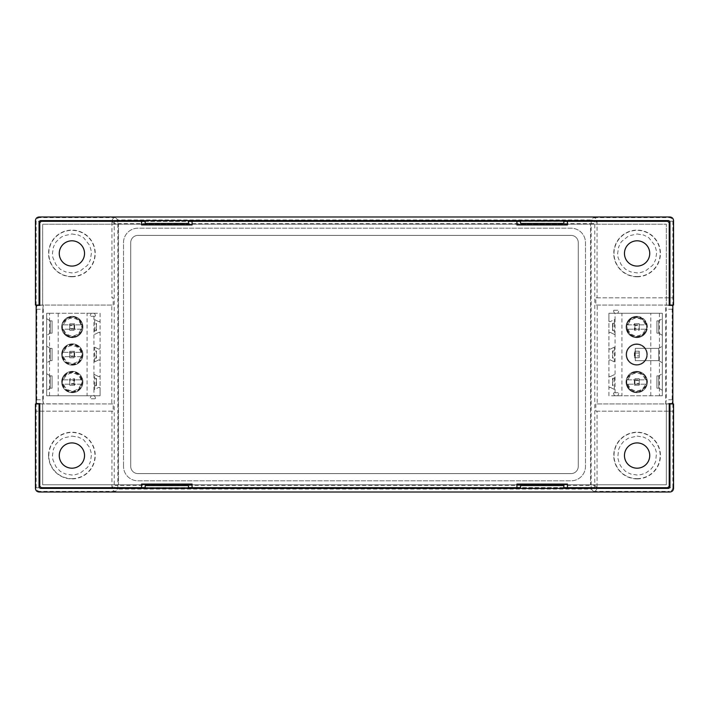 <?xml version="1.0" encoding="UTF-8"?>
<svg xmlns="http://www.w3.org/2000/svg" width="709" height="709" viewBox="0 0 709 709"><rect width="100%" height="100%" fill="white"/><g stroke="black" fill="none" stroke-linecap="round" stroke-linejoin="round"><path stroke-width="0.53" stroke-dasharray="3.54 2.66" d="M597.191 403.944L672.859 403.944L672.256 403.377L672.194 399.77L672.194 309.23L672.256 305.623L672.832 305.056L595.826 305.056L597.191 305.056L597.191 403.944L666.336 403.944L666.336 484.788L590.535 484.788L590.535 224.212L666.336 224.212L42.664 224.212L118.465 224.212L118.465 484.788L118.465 224.212L590.535 224.212L590.535 484.788L42.664 484.788L666.336 484.788L666.336 403.944L669.092 403.82L669.092 486.108L667.648 487.553L41.352 487.553L39.908 486.108L39.908 403.82L43.267 403.82L43.267 305.18L39.908 305.18L39.784 222.768M192.086 487.677L192.086 484.07L141.561 484.07L141.561 487.677M188.479 487.615L145.168 487.615M567.439 487.677L567.439 484.07L516.914 484.07L516.914 487.677M563.832 487.615L520.521 487.615M597.191 305.056L666.336 305.056L666.336 224.212L666.336 305.056L669.216 305.056L669.092 222.892L667.648 221.447L41.352 221.447L39.908 222.892M516.914 221.323L516.914 224.93L567.439 224.93L567.439 221.323M520.521 221.385L563.832 221.385M141.561 221.323L141.561 224.93L192.086 224.93L192.086 221.323M145.168 221.385L188.479 221.385M111.809 305.056L36.141 305.056L36.744 305.623L36.806 309.23L36.806 399.77L36.744 403.377L36.168 403.944L113.174 403.944L111.809 403.944L111.809 305.056L42.664 305.056L42.664 224.212L42.664 305.056L39.908 305.18M111.809 403.944L39.908 403.82M649.728 455.559A12.629 12.629 0 0 0 630.78 444.614A12.629 12.629 0 0 0 630.78 466.495A12.629 12.629 0 0 0 649.728 455.559A12.629 12.629 0 0 1 630.78 466.495A12.629 12.629 0 0 1 630.78 444.614A12.629 12.629 0 0 1 649.728 455.559A12.629 12.629 0 0 0 630.78 444.614A12.629 12.629 0 0 0 630.78 466.495A12.629 12.629 0 0 0 649.728 455.559M649.728 253.441A12.629 12.629 0 0 0 630.78 242.505A12.629 12.629 0 0 0 630.78 264.386A12.629 12.629 0 0 0 649.728 253.441A12.629 12.629 0 0 1 630.78 264.386A12.629 12.629 0 0 1 630.78 242.505A12.629 12.629 0 0 1 649.728 253.441A12.629 12.629 0 0 0 630.78 242.505A12.629 12.629 0 0 0 630.78 264.386A12.629 12.629 0 0 0 649.728 253.441M84.531 253.441A12.629 12.629 0 0 0 65.582 242.505A12.629 12.629 0 0 0 65.582 264.386A12.629 12.629 0 0 0 84.531 253.441A12.629 12.629 0 0 1 65.582 264.386A12.629 12.629 0 0 1 65.582 242.505A12.629 12.629 0 0 1 84.531 253.441A12.629 12.629 0 0 0 65.582 242.505A12.629 12.629 0 0 0 65.582 264.386A12.629 12.629 0 0 0 84.531 253.441M84.531 455.559A12.629 12.629 0 0 0 65.582 444.614A12.629 12.629 0 0 0 65.582 466.495A12.629 12.629 0 0 0 84.531 455.559A12.629 12.629 0 0 1 65.582 466.495A12.629 12.629 0 0 1 65.582 444.614A12.629 12.629 0 0 1 84.531 455.559A12.629 12.629 0 0 0 65.582 444.614A12.629 12.629 0 0 0 65.582 466.495A12.629 12.629 0 0 0 84.531 455.559M669.092 305.18L665.733 305.18L665.733 403.82L669.092 403.82M637.099 478.894A23.335 23.335 0 0 0 657.305 443.887A23.335 23.335 0 0 0 616.892 443.887A23.335 23.335 0 0 0 637.099 478.894M637.099 276.776A23.335 23.335 0 0 0 657.305 241.778A23.335 23.335 0 0 0 616.892 241.778A23.335 23.335 0 0 0 637.099 276.776M71.901 276.776A23.335 23.335 0 0 0 92.108 241.778A23.335 23.335 0 0 0 51.695 241.778A23.335 23.335 0 0 0 71.901 276.776M48.566 455.559A23.335 23.335 0 0 0 83.573 475.766A23.335 23.335 0 0 0 83.573 435.353A23.335 23.335 0 0 0 48.566 455.559M665.733 403.82L666.238 399.77L666.238 309.23L665.733 305.18M36.806 399.77L42.762 399.77L43.267 403.82M42.762 399.77L42.762 309.23L36.806 309.23M43.267 305.18L42.762 309.23M637.099 436.088L643.302 437.099C641.477 436.212 648.788 439.367 649.205 440.298L654.717 447.264C654.203 445.615 656.782 452.572 656.463 453.468L655.586 461.665L653.627 465.857L650.862 469.323L645.979 472.885L641.237 474.587L637.099 475.03L630.895 474.011C632.712 474.897 625.409 471.742 624.992 470.811L621.102 466.664L619.382 463.651L617.734 457.651L618.638 449.355L620.57 445.252L623.326 441.787L628.218 438.224L637.099 436.088M637.099 233.97L643.302 234.989C641.477 234.103 648.788 237.258 649.205 238.189L654.806 245.349C658.032 255.568 655.958 252.307 656.569 253.441L655.559 259.645C656.445 257.828 653.281 265.139 652.351 265.547L645.19 271.157C635.042 274.365 638.224 272.309 637.107 272.912L630.895 271.901C632.712 272.788 625.409 269.633 624.992 268.702L621.102 264.546L618.071 257.58L617.628 253.441L618.638 247.237C617.752 249.063 620.907 241.751 621.837 241.335L628.608 235.92L637.099 233.97M71.901 233.97L78.105 234.989C76.288 234.103 83.591 237.258 84.008 238.189L89.618 245.349C92.835 255.568 90.761 252.307 91.372 253.441L90.362 259.645C91.248 257.828 88.093 265.139 87.163 265.547L79.993 271.157C69.845 274.365 73.027 272.309 71.91 272.912L65.698 271.901C67.523 272.788 60.212 269.633 59.795 268.702L55.905 264.546L52.874 257.58L52.431 253.441L53.441 247.237C52.555 249.063 55.719 241.751 56.649 241.335L60.797 237.444L63.411 235.92L71.901 233.97M71.901 436.088L78.105 437.099C76.288 436.212 83.591 439.367 84.008 440.298L89.618 447.468C92.835 457.686 90.761 454.416 91.372 455.559L90.362 461.763C91.248 459.937 88.093 467.249 87.163 467.665L79.993 473.266C69.845 476.475 73.027 474.427 71.91 475.03L65.698 474.011C67.523 474.897 60.212 471.742 59.795 470.811L55.905 466.664L52.874 459.698L52.431 455.559L53.441 449.355C52.555 451.172 55.719 443.861 56.649 443.453L60.797 439.553L63.411 438.029L71.901 436.088M614.233 310.232L618.044 310.232A0.718 0.718 0 0 1 618.7 311.251L617.761 313.263L618.7 311.251A0.718 0.718 0 0 0 618.044 310.232L614.233 310.232A0.718 0.718 0 0 0 613.577 311.251A0.718 0.718 0 0 1 614.233 310.232M613.577 311.251L614.517 313.263L608.925 313.263L608.925 395.764L662.339 395.764L662.339 313.263L614.517 313.263L613.577 311.251M613.577 393.761L614.517 395.764L613.577 393.761A0.718 0.718 0 0 1 614.233 392.733L618.044 392.733A0.718 0.718 0 0 1 618.7 393.761L617.761 395.764L618.7 393.761A0.718 0.718 0 0 0 618.044 392.733L614.233 392.733A0.718 0.718 0 0 0 613.577 393.761M634.36 330.226L634.909 330.226L634.909 328.418L639.234 328.418L639.234 330.226L639.234 323.729L639.234 325.528L634.909 325.528L634.909 323.729L639.234 323.729L639.075 330.226L634.36 330.226L634.36 323.729L634.909 323.729L634.909 330.226L639.075 330.226M639.075 323.729L634.36 323.729M639.075 357.726L634.36 357.726L634.36 351.23L634.909 351.23L634.909 355.918L639.234 355.918L639.075 351.23L634.36 351.23M639.075 385.226L634.36 385.226L634.36 378.73L634.909 378.73L634.909 383.418L639.234 383.418L639.075 378.73L634.36 378.73M659.45 313.263L659.45 395.764L662.339 395.764L662.339 313.263L608.925 313.263L608.925 320.548A1.081 1.081 0 0 0 610.476 321.523A1.081 1.081 0 0 1 608.925 320.548L608.925 333.478A1.081 1.081 0 0 1 610.476 332.503L614.331 334.382L614.331 330.58L612.567 330.58L612.567 323.366L614.331 323.366L614.331 319.635L610.476 321.523L615.058 319.289L615.058 313.263M662.339 335.313L662.339 318.713L662.339 335.313L658.732 333.15L662.339 335.313M662.339 362.813L662.339 346.214L662.339 362.813L658.732 360.651L662.339 362.813M662.339 390.313L662.339 373.714L662.339 390.313L658.732 388.151L662.339 390.313M615.058 395.764L608.925 395.764L608.925 333.478A1.081 1.081 0 0 1 610.476 332.503L615.058 334.737L615.058 395.764L621.917 395.764L621.917 313.263M659.45 395.764L621.917 395.764M634.36 357.726L634.909 357.726L634.909 351.23L639.075 351.23M634.909 355.918L634.909 357.726L639.234 357.726L639.234 351.23L639.234 355.918M634.36 385.226L634.909 385.226L634.909 378.73L639.075 378.73M634.909 383.418L634.909 385.226L639.234 385.226L639.234 378.73L639.234 383.418M614.331 319.635L615.058 319.289L615.058 334.737L614.331 334.382M650.791 395.764L650.791 313.263M636.709 316.365A10.644 10.644 0 0 1 645.934 332.335A10.644 10.644 0 0 1 627.492 332.335A10.644 10.644 0 0 1 636.709 316.365A10.644 10.644 0 0 1 645.341 333.239A10.644 10.644 0 0 1 627.235 331.856A10.644 10.644 0 0 1 636.709 316.365M636.709 343.865A10.644 10.644 0 0 1 645.934 359.835A10.644 10.644 0 0 1 627.492 359.835A10.644 10.644 0 0 1 636.709 343.865A10.644 10.644 0 0 1 647.361 354.509A10.644 10.644 0 0 1 636.709 365.162A10.644 10.644 0 0 1 626.065 354.509A10.644 10.644 0 0 1 636.709 343.865M636.709 371.365A10.644 10.644 0 0 1 645.934 387.336A10.644 10.644 0 0 1 627.492 387.336A10.644 10.644 0 0 1 636.709 371.365A10.644 10.644 0 0 1 639.669 392.245A10.644 10.644 0 0 1 626.995 386.378A10.644 10.644 0 0 1 636.709 371.365M658.732 320.876L658.732 333.15L658.732 320.876L656.924 320.876L656.924 333.15L658.732 333.15L656.924 333.15L656.924 320.876L658.732 320.876L662.339 318.713L658.732 320.876M658.732 348.376L658.732 360.651L658.732 348.376L635.264 348.376L635.264 360.651L658.732 360.651L635.264 360.651L635.264 348.376L658.732 348.376L662.339 346.214L658.732 348.376M658.732 375.876L658.732 388.151L658.732 375.876L656.924 375.876L656.924 388.151L658.732 388.151L656.924 388.151L656.924 375.876L658.732 375.876L662.339 373.714L658.732 375.876M614.331 389.383L610.476 387.504A1.081 1.081 0 0 0 608.925 388.479A1.081 1.081 0 0 1 610.476 387.504L614.331 389.383L614.331 385.59L612.567 385.59L612.567 378.367L614.331 378.367L614.331 374.644L610.476 376.523A1.081 1.081 0 0 1 608.925 375.548A1.081 1.081 0 0 0 610.476 376.523L614.331 374.644M614.331 347.144L610.476 349.023A1.081 1.081 0 0 1 608.925 348.048A1.081 1.081 0 0 0 610.476 349.023L614.331 347.144L614.481 358.089L612.567 358.089L612.567 350.866L614.331 350.866M614.331 361.882L610.476 360.004A1.081 1.081 0 0 0 608.925 360.978A1.081 1.081 0 0 1 610.476 360.004L614.331 361.882L614.331 358.089M634.909 325.528L634.909 328.418M639.234 325.528L639.234 328.418M614.331 378.367L614.331 385.59M614.331 323.366L614.331 330.58M614.481 378.367L612.567 378.367L612.567 385.59L614.481 385.59M614.481 323.366L612.567 323.366L612.567 330.58L614.481 330.58M614.481 350.866L612.567 350.866L612.567 358.089L614.481 358.089M639.234 353.029L634.909 353.029M639.234 380.538L634.909 380.538M645.341 333.239L646.422 331.369A10.644 10.644 0 0 0 637.79 316.418L635.627 316.418A10.644 10.644 0 0 0 626.995 331.369L628.077 333.239A10.644 10.644 0 0 0 645.341 333.239A1.728 1.728 0 0 1 646.422 331.369A10.644 10.644 0 0 0 637.79 316.418A1.728 1.728 0 0 1 635.627 316.418A10.644 10.644 0 0 0 626.995 331.369A1.728 1.728 0 0 1 628.077 333.239A10.644 10.644 0 0 0 645.341 333.239M626.659 354.509A10.05 10.05 0 0 0 636.709 364.568A10.05 10.05 0 0 0 646.768 354.509A10.05 10.05 0 0 0 636.709 344.459A10.05 10.05 0 0 0 626.659 354.509M626.995 386.378L628.077 388.248A10.644 10.644 0 0 0 645.341 388.248L646.422 386.378A10.644 10.644 0 0 0 637.79 371.419L635.627 371.419A10.644 10.644 0 0 0 626.995 386.378A10.644 10.644 0 0 1 635.627 371.419A1.728 1.728 0 0 0 637.79 371.419A10.644 10.644 0 0 1 646.422 386.378A1.728 1.728 0 0 0 645.341 388.248A10.644 10.644 0 0 1 628.077 388.248A1.728 1.728 0 0 0 626.995 386.378M636.709 344.459A10.05 10.05 0 0 1 644.862 360.394A10.05 10.05 0 0 1 627.757 359.091A10.05 10.05 0 0 1 636.709 344.459A10.05 10.05 0 0 0 628.006 359.543A10.05 10.05 0 0 0 645.42 359.543A10.05 10.05 0 0 0 636.709 344.459A10.05 10.05 0 0 1 645.42 359.543A10.05 10.05 0 0 1 628.006 359.543A10.05 10.05 0 0 1 636.709 344.459M636.709 337.067A10.05 10.05 179.9 0 0 645.42 321.983A10.05 10.05 179.9 0 0 628.006 321.983A10.05 10.05 179.9 0 0 636.709 337.067M635.627 343.918A10.644 10.644 0 0 0 626.995 358.869L628.077 360.748A10.644 10.644 0 0 0 645.341 360.748L646.422 358.869A10.644 10.644 0 0 0 637.79 343.918L635.627 343.918A10.644 10.644 0 0 0 626.995 358.869A1.728 1.728 0 0 1 628.077 360.748A10.644 10.644 0 0 0 645.341 360.748A1.728 1.728 0 0 1 646.422 358.869A10.644 10.644 0 0 0 637.79 343.918A1.728 1.728 0 0 1 635.627 343.918M626.659 382.018A10.05 10.05 0 0 0 641.742 390.721A10.05 10.05 0 0 0 641.742 373.306A10.05 10.05 0 0 0 626.659 382.018M646.404 329.18A9.935 9.935 179.9 0 0 646.404 324.846L645.261 324.846A8.818 8.818 0 0 0 628.165 324.846L627.013 324.846A9.935 9.935 179.9 0 0 627.013 329.18L646.404 329.18L627.013 329.18M646.404 384.181A9.935 9.935 0 0 0 646.404 379.847L645.261 379.847A8.818 8.818 13.1 0 0 628.165 379.847L627.013 379.847A9.935 9.935 0 0 0 627.013 384.181L646.404 384.181L627.013 384.181M628.165 324.846L645.261 324.846M628.165 379.847L645.261 379.847M627.013 324.846L646.404 324.846M627.013 379.847L646.404 379.847M94.767 398.795L90.956 398.795A0.718 0.718 0 0 1 90.3 397.767L91.239 395.764L90.3 397.767A0.718 0.718 0 0 0 90.956 398.795L94.767 398.795A0.718 0.718 0 0 0 95.423 397.767A0.718 0.718 0 0 1 94.767 398.795M95.423 397.767L94.483 395.764L100.075 395.764L100.075 313.263L46.661 313.263L46.661 395.764L94.483 395.764L95.423 397.767M95.423 315.266L94.483 313.263L95.423 315.266A0.718 0.718 0 0 1 94.767 316.294L90.956 316.294A0.718 0.718 0 0 1 90.3 315.266L91.239 313.263L90.3 315.266A0.718 0.718 0 0 0 90.956 316.294L94.767 316.294A0.718 0.718 0 0 0 95.423 315.266M74.64 378.801L74.09 378.801L74.09 380.609L69.766 380.609L69.766 378.801L69.766 385.297L69.766 383.498L74.09 383.498L74.09 385.297L69.766 385.297L69.925 378.801L74.64 378.801L74.64 385.297L74.09 385.297L74.09 378.801L69.925 378.801M69.925 385.297L74.64 385.297M69.925 351.301L74.64 351.301L74.64 357.797L74.09 357.797L74.09 353.109L69.766 353.109L69.925 357.797L74.64 357.797M69.925 323.8L74.64 323.8L74.64 330.297L74.09 330.297L74.09 325.599L69.766 325.599L69.925 330.297L74.64 330.297M49.55 395.764L49.55 313.263L46.661 313.263L46.661 395.764L100.075 395.764L100.075 388.479A1.081 1.081 0 0 0 98.524 387.504A1.081 1.081 0 0 1 100.075 388.479L100.075 375.548A1.081 1.081 0 0 1 98.524 376.523L94.669 374.644L94.669 378.438L96.433 378.438L96.433 385.661L94.669 385.661L94.669 389.383L98.524 387.504L93.942 389.737L93.942 395.764M46.661 373.714L46.661 390.313L46.661 373.714L50.268 375.876L46.661 373.714M46.661 346.214L46.661 362.813L46.661 346.214L50.268 348.376L46.661 346.214M46.661 318.713L46.661 335.313L46.661 318.713L50.268 320.876L46.661 318.713M93.942 313.263L100.075 313.263L100.075 375.548A1.081 1.081 0 0 1 98.524 376.523L93.942 374.29L93.942 313.263L87.083 313.263L87.083 395.764M49.55 313.263L87.083 313.263M74.64 351.301L74.09 351.301L74.09 357.797L69.925 357.797M74.09 353.109L74.09 351.301L69.766 351.301L69.766 357.797L69.766 353.109M74.64 323.8L74.09 323.8L74.09 330.297L69.925 330.297M74.09 325.599L74.09 323.8L69.766 323.8L69.766 330.297L69.766 325.599M94.669 389.383L93.942 389.737L93.942 374.29L94.669 374.644M58.209 313.263L58.209 395.764M72.291 371.365A10.644 10.644 0 0 1 81.508 387.336A10.644 10.644 0 0 1 63.066 387.336A10.644 10.644 0 0 1 72.291 371.365A10.644 10.644 0 0 1 82.918 382.559A10.644 10.644 0 0 1 71.21 392.609A10.644 10.644 0 0 1 61.656 381.477A10.644 10.644 0 0 1 72.291 371.365M72.291 343.865A10.644 10.644 0 0 1 81.508 359.835A10.644 10.644 0 0 1 63.066 359.835A10.644 10.644 0 0 1 72.291 343.865A10.644 10.644 0 0 1 82.918 355.049A10.644 10.644 0 0 1 71.21 365.108A10.644 10.644 0 0 1 61.656 353.968A10.644 10.644 0 0 1 72.291 343.865M72.291 316.365A10.644 10.644 0 0 1 81.508 332.335A10.644 10.644 0 0 1 63.066 332.335A10.644 10.644 0 0 1 72.291 316.365A10.644 10.644 0 0 1 82.918 326.468A10.644 10.644 0 0 1 73.373 337.599A10.644 10.644 0 0 1 61.656 327.549A10.644 10.644 0 0 1 72.291 316.365M50.268 388.151L50.268 375.876L50.268 388.151L52.076 388.151L52.076 375.876L50.268 375.876L52.076 375.876L52.076 388.151L50.268 388.151L46.661 390.313L50.268 388.151M50.268 360.651L50.268 348.376L50.268 360.651L52.076 360.651L52.076 348.376L50.268 348.376L52.076 348.376L52.076 360.651L50.268 360.651L46.661 362.813L50.268 360.651M50.268 333.15L50.268 320.876L50.268 333.15L52.076 333.15L52.076 320.876L50.268 320.876L52.076 320.876L52.076 333.15L50.268 333.15L46.661 335.313L50.268 333.15M94.669 319.635L98.524 321.523A1.081 1.081 0 0 0 100.075 320.548A1.081 1.081 0 0 1 98.524 321.523L94.669 319.635L94.669 323.437L96.433 323.437L96.433 330.66L94.669 330.66L94.669 334.382L98.524 332.503A1.081 1.081 0 0 1 100.075 333.478A1.081 1.081 0 0 0 98.524 332.503L94.669 334.382M94.669 361.882L98.524 360.004A1.081 1.081 0 0 1 100.075 360.978A1.081 1.081 0 0 0 98.524 360.004L94.669 361.882L94.519 350.937L96.433 350.937L96.433 358.16L94.669 358.16M94.669 347.144L98.524 349.023A1.081 1.081 0 0 0 100.075 348.048A1.081 1.081 0 0 1 98.524 349.023L94.669 347.144L94.669 350.937M74.09 383.498L74.09 380.609M69.766 383.498L69.766 380.609M94.669 330.66L94.669 323.437M94.669 385.661L94.669 378.438M94.519 330.66L96.433 330.66L96.433 323.437L94.519 323.437M94.519 385.661L96.433 385.661L96.433 378.438L94.519 378.438M94.519 358.16L96.433 358.16L96.433 350.937L94.519 350.937M69.766 355.989L74.09 355.989M69.766 328.489L74.09 328.489M71.21 392.609L73.373 392.609A10.644 10.644 0 0 0 82.005 377.658L80.923 375.779A10.644 10.644 0 0 0 63.659 375.779L62.578 377.658A10.644 10.644 0 0 0 71.21 392.609A1.728 1.728 0 0 1 73.373 392.609A10.644 10.644 0 0 0 82.005 377.658A1.728 1.728 0 0 1 80.923 375.779A10.644 10.644 0 0 0 63.659 375.779A1.728 1.728 0 0 1 62.578 377.658A10.644 10.644 0 0 0 71.21 392.609M71.21 365.108L73.373 365.108A10.644 10.644 0 0 0 82.005 350.149L80.923 348.279A10.644 10.644 0 0 0 63.659 348.279L62.578 350.149A10.644 10.644 0 0 0 71.21 365.108A1.728 1.728 0 0 1 73.373 365.108A10.644 10.644 0 0 0 82.005 350.149A1.728 1.728 0 0 1 80.923 348.279A10.644 10.644 0 0 0 63.659 348.279A1.728 1.728 0 0 1 62.578 350.149A10.644 10.644 0 0 0 71.21 365.108M73.373 337.599A10.644 10.644 0 0 0 82.005 322.648L80.923 320.778A10.644 10.644 0 0 0 63.659 320.778L62.578 322.648A10.644 10.644 0 0 0 71.21 337.599L73.373 337.599A10.644 10.644 0 0 0 82.005 322.648A1.728 1.728 0 0 1 80.923 320.778A10.644 10.644 0 0 0 63.659 320.778A1.728 1.728 0 0 1 62.578 322.648A10.644 10.644 0 0 0 71.21 337.599A1.728 1.728 0 0 1 73.373 337.599M72.291 392.068A10.05 10.05 0.1 0 0 80.994 376.984A10.05 10.05 0.1 0 0 63.58 376.984A10.05 10.05 0.1 0 0 72.291 392.068M72.291 364.568A10.05 10.05 0.1 0 0 80.994 349.484A10.05 10.05 0.1 0 0 63.58 349.484A10.05 10.05 0.1 0 0 72.291 364.568M62.232 327.009A10.05 10.05 0 0 0 77.316 335.72A10.05 10.05 0 0 0 77.316 318.306A10.05 10.05 0 0 0 62.232 327.009M62.596 379.847A9.935 9.935 0.1 0 0 62.596 384.181L63.739 384.181A8.818 8.818 180 0 0 80.835 384.181L81.987 384.181A9.935 9.935 0.1 0 0 81.987 379.847L62.596 379.847L81.987 379.847M62.596 352.346A9.935 9.935 0.1 0 0 62.596 356.68L63.739 356.68A8.818 8.818 180 0 0 80.835 356.68L81.987 356.68A9.935 9.935 0.1 0 0 81.987 352.346L62.596 352.346L81.987 352.346M62.596 324.846A9.935 9.935 0 0 0 62.596 329.18L63.739 329.18A8.818 8.818 -167 0 0 80.835 329.18L81.987 329.18A9.935 9.935 0 0 0 81.987 324.846L62.596 324.846L81.987 324.846M80.835 384.181L63.739 384.181M80.835 356.68L63.739 356.68M80.835 329.18L63.739 329.18M81.987 384.181L62.596 384.181M81.987 356.68L62.596 356.68M81.987 329.18L62.596 329.18M123.517 466.38L123.517 242.62A14.437 14.437 0 0 1 137.954 228.183L571.046 228.183A14.437 14.437 0 0 1 585.483 242.62L585.483 466.38A14.437 14.437 0 0 1 571.046 480.817L137.954 480.817A14.437 14.437 0 0 1 123.517 466.38A14.437 14.437 0 0 0 137.954 480.817L571.046 480.817A14.437 14.437 0 0 0 585.483 466.38L585.483 242.62A14.437 14.437 0 0 0 571.046 228.183L137.954 228.183A14.437 14.437 0 0 0 123.517 242.62L123.517 466.38M42.664 403.944L42.664 484.788L42.664 403.944M669.943 305.056L669.943 222.404A1.808 1.808 0 0 0 668.135 220.596L40.865 220.596A1.808 1.808 0 0 0 39.057 222.404L39.057 305.056M39.057 403.944L39.057 486.596A1.808 1.808 0 0 0 40.865 488.404L668.135 488.404A1.808 1.808 0 0 0 669.943 486.596L669.943 403.944M39.057 216.989L39.686 217.619C37.577 217.876 36.398 219.081 36.141 221.235L36.141 305.056L35.45 305.056M35.45 403.944L36.141 403.944L36.141 411.167L113.174 411.167L113.174 403.944M113.174 305.056L113.174 297.833L111.933 297.833L111.933 221.235L36.141 221.235M111.933 221.235C112.19 219.081 113.369 217.876 115.478 217.619L117.827 219.967A3.607 3.607 -45 0 0 114.22 223.574L117.827 223.574L117.827 485.426L114.22 485.426A3.607 3.607 -135 0 0 117.827 489.033L115.478 491.381C113.369 491.124 112.19 489.919 111.933 487.765L111.933 411.167L113.174 411.167M145.168 223.415L145.168 220.596L188.479 220.596L188.479 223.415M520.521 223.415L520.521 220.596L563.832 220.596L563.832 223.415M673.55 305.056L672.859 305.056L672.859 297.833L595.826 297.833L595.826 305.056M595.826 403.944L595.826 411.167L597.067 411.167L597.067 487.765L672.859 487.765L672.859 411.167L597.067 411.167M597.067 487.703L594.78 485.426L594.78 223.574A3.607 3.607 45 0 0 591.173 219.967L593.522 217.619C595.631 217.876 596.81 219.081 597.067 221.235L597.067 297.833L595.826 297.833M595.826 411.167L672.859 411.167L672.859 403.944L673.55 403.944M188.479 485.585L188.479 488.404L145.168 488.404L145.168 485.585M563.832 485.585L563.832 488.404L520.521 488.404L520.521 485.585M113.174 297.833L111.933 297.833M111.933 411.167L36.141 411.167L36.141 487.765C36.398 489.919 37.577 491.124 39.686 491.381L39.057 492.011M597.067 297.833L672.859 297.833L672.859 221.235C672.602 219.081 671.423 217.876 669.314 217.619L593.522 217.619M597.067 487.765C596.81 489.919 595.631 491.124 593.522 491.381L591.173 489.033A3.607 3.607 135 0 0 594.78 485.426L591.173 485.426L591.173 223.574L594.78 223.574L597.067 221.297M578.269 466.38L578.269 242.62A7.214 7.214 0 0 0 571.046 235.397L137.954 235.397A7.214 7.214 0 0 0 130.731 242.62L130.731 466.38A7.214 7.214 0 0 0 137.954 473.603L571.046 473.603A7.214 7.214 0 0 0 578.269 466.38A7.214 7.214 0 0 1 571.046 473.603L137.954 473.603A7.214 7.214 0 0 1 130.731 466.38L130.731 242.62A7.214 7.214 0 0 1 137.954 235.397L571.046 235.397A7.214 7.214 0 0 1 578.269 242.62L578.269 466.38M672.859 487.765C672.602 489.919 671.423 491.124 669.314 491.381L669.943 492.011M672.256 305.623L666.176 305.623M672.194 309.23L666.238 309.23M672.194 399.77L666.238 399.77M672.256 403.377L666.176 403.377M36.744 403.377L42.824 403.377M36.744 305.623L42.824 305.623M637.099 478.637A23.078 23.078 0 0 0 660.176 455.559A23.078 23.078 0 0 0 637.099 432.472A23.078 23.078 0 0 0 614.021 455.559A23.078 23.078 0 0 0 637.099 478.637M637.099 276.528A23.078 23.078 0 0 0 657.083 241.902A23.078 23.078 0 0 0 617.114 241.902A23.078 23.078 0 0 0 637.099 276.528M71.901 276.528A23.078 23.078 0 0 0 91.886 241.902A23.078 23.078 0 0 0 51.917 241.902A23.078 23.078 0 0 0 71.901 276.528M71.901 478.637A23.078 23.078 0 0 0 94.979 455.559A23.078 23.078 0 0 0 71.901 432.472A23.078 23.078 0 0 0 48.824 455.559A23.078 23.078 0 0 0 71.901 478.637M612.877 378.367L612.877 385.59M612.877 350.866L612.877 358.089M612.877 323.366L612.877 330.58M645.996 324.846A9.536 9.536 179.9 0 0 627.43 324.846M627.43 329.18A9.536 9.536 179.9 0 0 645.996 329.18M627.43 384.181A9.536 9.536 0 0 0 645.996 384.181M645.996 379.847A9.536 9.536 0 0 0 627.43 379.847M628.165 329.18A8.818 8.818 163.5 0 0 645.261 329.18M628.165 384.181A8.818 8.818 147 0 0 645.261 384.181M96.123 330.66L96.123 323.437M96.123 358.16L96.123 350.937M96.123 385.661L96.123 378.438M63.004 384.181A9.536 9.536 0.1 0 0 81.57 384.181M81.57 379.847A9.536 9.536 0.1 0 0 63.004 379.847M63.004 356.68A9.536 9.536 0.1 0 0 81.57 356.68M81.57 352.346A9.536 9.536 0.1 0 0 63.004 352.346M81.57 324.846A9.536 9.536 0 0 0 63.004 324.846M63.004 329.18A9.536 9.536 0 0 0 81.57 329.18M80.835 379.847A8.818 8.818 -16.4 0 0 63.739 379.847M80.835 352.346A8.818 8.818 -14 0 0 63.739 352.346M80.835 324.846A8.818 8.818 -32.9 0 0 63.739 324.846M111.933 221.297L114.22 223.574L114.22 485.426L111.933 487.703M35.45 220.596L36.141 221.297M36.141 487.703L35.45 488.404M36.141 487.765L111.933 487.765M672.859 221.297L673.55 220.596M672.859 221.235L597.067 221.235M673.55 488.404L672.859 487.703M115.478 491.381L39.686 491.381M117.827 489.033L117.827 485.426L591.173 485.426L591.173 489.033L117.827 489.033M593.522 491.381L669.314 491.381M117.827 223.574L591.173 223.574L591.173 219.967L117.827 219.967L117.827 223.574M115.478 217.619L39.686 217.619M669.943 216.989L669.314 217.619M644.756 332.822C654.203 319.741 629.184 309.558 626.907 325.484C626.889 339.017 640.484 339.345 644.756 332.822M627.66 386.077C634.192 401.046 655.834 383.791 642.691 374.086C634.528 367.324 622.919 378.473 627.66 386.077M71.281 391.891C87.508 393.717 83.387 366.34 68.41 372.872C58.475 376.559 62.321 392.192 71.281 391.891M71.281 364.391C86.968 366.509 83.751 339.407 68.995 345.15C58.944 348.092 61.355 364.196 71.281 364.391M73.293 336.881C89.564 335.401 79.993 309.425 66.646 318.846C57.659 324.456 64.581 338.991 73.293 336.881"/><path stroke-width="1.06" d="M141.561 487.677L41.228 487.677L39.784 486.232L39.784 403.944L36.168 403.944L36.168 305.056L39.784 305.056L39.784 222.768L41.228 221.323L141.561 221.323L141.561 224.93L192.086 224.93L192.086 221.323L516.914 221.323L516.914 224.93L567.439 224.93L567.439 221.323L667.772 221.323L669.216 222.768L669.216 305.056L672.832 305.056L672.832 403.944L669.216 403.944L669.216 486.232L667.772 487.677L567.439 487.677L567.439 484.07L516.914 484.07L516.914 487.677L192.086 487.677L192.086 484.07L141.561 484.07L141.561 487.677M649.728 455.559A12.629 12.629 0 0 0 630.78 444.614A12.629 12.629 0 0 0 630.78 466.495A12.629 12.629 0 0 0 649.728 455.559M649.728 253.441A12.629 12.629 0 0 0 630.78 242.505A12.629 12.629 0 0 0 630.78 264.386A12.629 12.629 0 0 0 649.728 253.441M84.531 253.441A12.629 12.629 0 0 0 65.582 242.505A12.629 12.629 0 0 0 65.582 264.386A12.629 12.629 0 0 0 84.531 253.441M84.531 455.559A12.629 12.629 0 0 0 65.582 444.614A12.629 12.629 0 0 0 65.582 466.495A12.629 12.629 0 0 0 84.531 455.559M192.086 487.615L188.479 487.615M145.168 487.615L141.561 487.615M567.439 487.615L563.832 487.615M520.521 487.615L516.914 487.615M516.914 221.385L520.521 221.385M563.832 221.385L567.439 221.385M141.561 221.385L145.168 221.385M188.479 221.385L192.086 221.385M669.216 305.056L673.55 305.056L673.55 220.596C673.32 218.425 672.114 217.22 669.943 216.989L39.057 216.989C36.886 217.22 35.68 218.425 35.45 220.596L35.45 305.056L39.784 305.056M39.784 403.944L35.45 403.944L35.45 488.404C35.68 490.575 36.886 491.78 39.057 492.011L669.943 492.011C672.114 491.78 673.32 490.575 673.55 488.404L673.55 403.944L669.216 403.944M39.057 305.056L39.057 222.404A1.808 1.808 0 0 1 40.865 220.596L520.521 220.596L520.521 223.415L563.832 223.415L563.832 220.596L668.135 220.596A1.808 1.808 0 0 1 669.943 222.404L669.943 305.056M669.943 403.944L669.943 486.596A1.808 1.808 0 0 1 668.135 488.404L188.479 488.404L188.479 485.585L145.168 485.585L145.168 488.404L40.865 488.404A1.808 1.808 0 0 1 39.057 486.596L39.057 403.944M563.832 220.596L520.521 220.596M145.168 220.596L145.168 223.415L188.479 223.415L188.479 220.596M145.168 488.404L188.479 488.404M563.832 488.404L563.832 485.585L520.521 485.585L520.521 488.404"/></g></svg>
